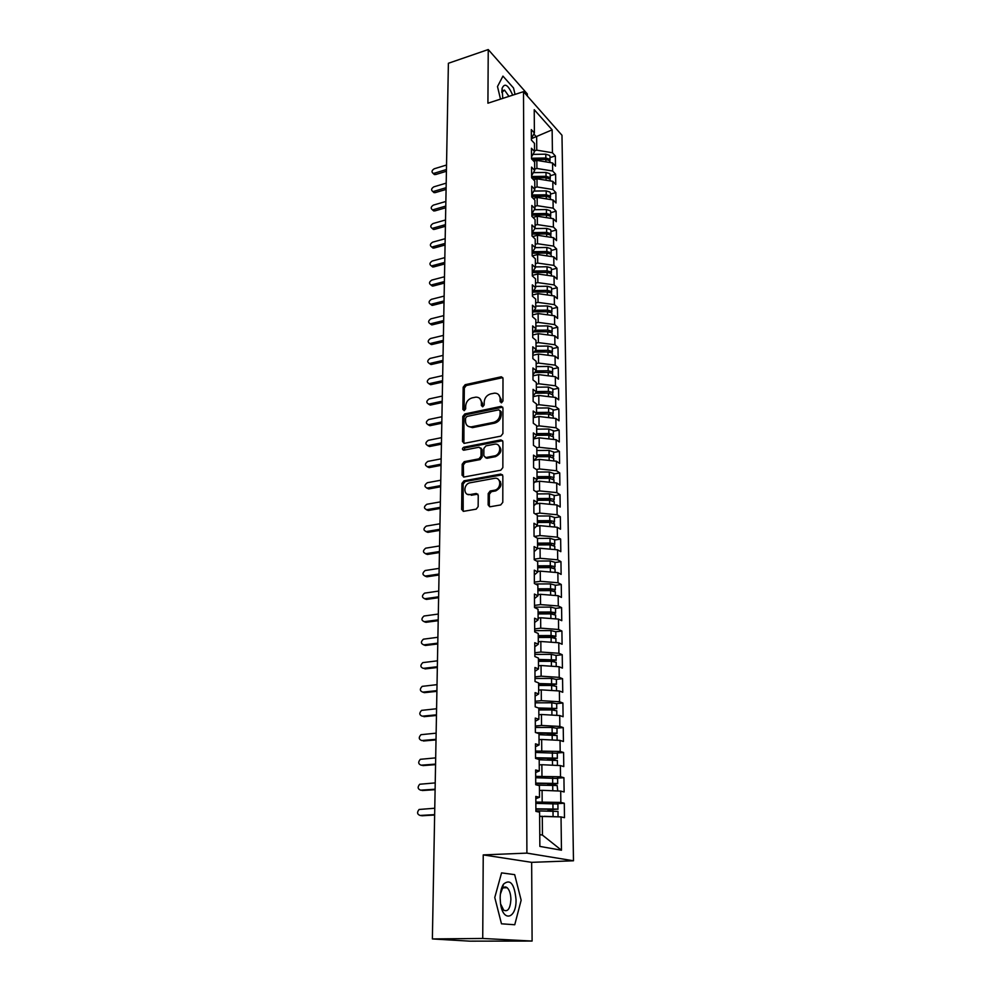 <?xml version="1.0" encoding="UTF-8"?>
<svg xmlns="http://www.w3.org/2000/svg" width="991" height="991" viewBox="0 0 991 991"><rect width="100%" height="100%" fill="white"/><g stroke="black" fill="none" stroke-linecap="round" stroke-linejoin="round"><path stroke-width="1.49" d="M501.533 402.792L502.957 400.996L502.994 378.488L501.322 376.778L465.151 384.706L463.169 387.208L462.884 409.444L464.246 410.633L465.659 408.862L465.683 405.963C466.117 401.813 468.248 399.125 472.088 397.887L475.928 397.131C479.322 397.18 481.143 399.014 481.391 402.643L481.366 405.554L482.766 406.744L484.178 404.96L484.19 402.049C484.611 397.862 486.754 395.149 490.656 393.91L494.571 393.142C498.002 393.204 499.848 395.037 500.121 398.667L500.108 401.603L501.533 402.792M488.142 504.865L490.198 506.748L500.703 504.939L502.796 502.326L502.846 475.928L500.765 474.082L463.999 480.833L461.955 483.397L461.633 509.436L463.627 511.319L476.213 509.151L478.145 506.587L478.244 495.339L476.213 493.481L470.056 494.571C463.131 496.082 463.206 483.868 470.093 482.79L494.41 478.356C501.372 476.77 501.57 488.972 494.571 490.211L490.198 490.991L488.204 493.568L488.142 504.865L489.678 506.76M527.348 96.028L527.336 93.959L488.241 49.55L448.39 63.275L432.373 938.935L469.759 941.153L532.105 941.054L531.659 862.343L573.479 860.783L526.902 853.115L483.236 854.911L482.728 938.465L432.373 938.935M488.241 49.55L487.919 103.2L523.496 91.668L526.902 853.115M500.851 436.127L502.908 433.538L502.945 408.106L501.149 406.36L464.804 413.941L462.797 416.455L462.487 441.577L464.345 443.336L500.851 436.127M502.895 441.701L502.858 467.616L500.789 470.205L464.048 477.005L462.066 475.197L462.202 464.209L464.234 461.657L478.938 458.845L480.994 456.281L481.044 449.01L479.124 447.214L463.714 450.224C461.979 449.518 462.017 448.514 463.8 447.201L500.95 439.905L502.895 441.701M573.479 860.783L561.984 135.272L523.496 91.668M531.374 138.703L552.136 129.846L534.223 109.679L534.397 133.005L531.312 129.61L531.374 140.028L534.483 143.385L534.545 151.598L531.436 148.266L531.51 158.795L534.62 162.103L534.682 170.402L531.56 167.12L531.634 177.773L534.768 181.019L534.83 189.405L531.696 186.197L531.771 196.974L534.917 200.145L534.979 208.63L531.82 205.484L531.894 216.372L535.066 219.494L535.128 228.079L531.956 224.982L532.031 236.007L535.214 239.054L535.276 247.738L532.093 244.715L532.167 255.851L535.363 258.849L535.425 267.632L532.217 264.659L532.303 275.944L535.512 278.867L535.586 287.749L532.353 284.851L532.44 296.247L535.673 299.109L535.735 308.09L532.489 305.265L532.576 316.798L535.834 319.598L535.896 328.678L532.638 325.928L532.712 337.597L535.982 340.309L536.057 349.501L532.774 346.825L532.861 358.631L536.143 361.281L536.218 370.572L532.923 367.971L532.997 379.925L536.304 382.489L536.379 391.903L533.059 389.364L533.146 401.454L536.478 403.944L536.552 413.47L533.208 411.017L533.294 423.256L536.639 425.672L536.713 435.309L533.356 432.931L533.443 445.318L536.812 447.647L536.887 457.408L533.505 455.117L533.592 467.653L536.973 469.895L537.06 479.768L533.654 477.563L533.74 490.248L537.147 492.416L537.233 502.412L533.815 500.282L533.901 513.127L537.32 515.209L537.407 525.329L533.963 523.285L534.05 536.292L537.506 538.274L537.58 548.519L534.124 546.574L534.211 559.754L537.679 561.637L537.766 572.005L534.285 570.159L534.372 583.488L537.865 585.285L537.94 595.789L534.446 594.043L534.533 607.545L538.051 609.242L538.125 619.87L534.607 618.211L534.694 631.886L538.237 633.484L538.311 644.249L534.768 642.701L534.867 656.55L538.423 658.049L538.509 668.95L534.942 667.5L535.029 681.523L538.609 682.91L538.695 693.96L535.103 692.622L535.202 706.831L538.807 708.107L538.893 719.293L535.276 718.066L535.375 732.46L538.993 733.625L539.092 744.959L535.45 743.845L535.549 758.425L539.191 759.478L539.29 770.961L535.635 769.957L535.735 784.736L539.401 785.665L539.488 797.297L535.809 796.417L535.908 811.394L539.6 812.199L539.86 846.413L561.463 850.216L561.03 816.918L539.637 816.386M552.136 129.846L552.433 152.763L536.763 150.149L534.533 150.818M550.017 157.557L555.356 155.971L552.433 152.763M555.356 155.971L555.493 166.141L552.569 162.97L552.668 171.022L536.911 168.458L534.682 169.114M550.24 175.741L555.604 174.181L552.668 171.022M555.604 174.181L555.753 184.462L552.805 181.341L552.904 189.492L537.06 186.965L534.818 187.621M550.463 194.112L555.864 192.588L552.904 189.492M555.864 192.588L556.001 202.982L553.04 199.922L553.151 208.16L537.221 205.682L534.967 206.314M550.686 212.693L556.112 211.194L553.151 208.16M556.112 211.194L556.261 221.711L553.288 218.701L553.399 227.026L537.37 224.598L535.103 225.217M550.922 231.485L556.372 230.011L553.399 227.026M556.372 230.011L556.521 240.64L553.535 237.691L553.635 246.102L537.531 243.724L535.251 244.331M551.145 250.475L556.645 249.026L553.635 246.102M556.645 249.026L556.793 259.766L553.783 256.88L553.895 265.402L537.692 263.061L535.4 263.656M551.38 269.663L556.905 268.251L553.895 265.402M556.905 268.251L557.053 279.115L554.031 276.291L554.142 284.9L537.853 282.608L535.549 283.191M551.615 289.075L557.177 287.7L554.142 284.9M557.177 287.7L557.326 298.687L554.279 295.925L554.403 304.621L538.026 302.391L535.697 302.961M551.863 308.709L557.45 307.359L554.403 304.621M557.45 307.359L557.599 318.47L554.539 315.77L554.65 324.577L538.187 322.385L535.858 322.942M552.098 328.554L557.722 327.241L554.65 324.577M557.722 327.241L557.871 338.476L554.799 335.838L554.91 344.744L538.361 342.613L536.007 343.146M552.346 348.621L557.995 347.345L554.91 344.744M557.995 347.345L558.156 358.705L555.059 356.141L555.183 365.146L538.522 363.065L536.168 363.598M552.594 368.925L558.28 367.686L555.183 365.146M558.28 367.686L558.428 379.169L555.332 376.679L555.443 385.784L538.695 383.765L536.329 384.273M552.842 389.451L558.565 388.249L555.443 385.784M558.565 388.249L558.726 399.869L555.604 397.453L555.716 406.657L538.869 404.7L536.478 405.183M553.102 410.224L558.85 409.048L555.716 406.657M558.85 409.048L559.011 420.803L555.864 418.462L555.988 427.778L539.054 425.87L536.651 426.353M553.35 431.221L559.135 430.094L555.988 427.778M559.135 430.094L559.296 441.986L556.149 439.719L556.273 449.146L539.228 447.3L536.812 447.759M553.61 452.478L559.432 451.388L556.273 449.146M559.432 451.388L559.593 463.416L556.422 461.211L556.546 470.762L539.414 468.966L536.416 469.523M553.882 473.971L559.729 472.918L556.546 470.762M559.729 472.918L559.89 485.095L556.707 482.976L556.831 492.626L539.587 490.904L535.809 491.561M554.142 495.723L560.026 494.707L556.831 492.626M560.026 494.707L560.2 507.02L556.992 504.989L557.115 514.763L539.773 513.103L535.128 513.871M554.415 517.723L560.336 516.757L557.115 514.763M560.336 516.757L560.51 529.219L557.276 527.274L557.4 537.159L539.959 535.561L534.322 536.453M554.687 539.996L560.646 539.067L557.4 537.159M560.646 539.067L560.819 551.677L557.574 549.819L557.698 559.816L540.145 558.292L534.211 559.184M554.96 562.529L560.956 561.649L557.698 559.816M560.956 561.649L561.129 574.408L557.871 572.637L557.995 582.758L540.343 581.308L534.36 582.151M555.233 585.334L561.265 584.492L557.995 582.758M561.265 584.492L561.439 597.412L558.168 595.727L558.292 605.972L540.541 604.597L534.521 605.39M555.517 608.412L561.587 607.619L558.292 605.972M561.587 607.619L561.761 620.7L558.466 619.102L558.602 629.483L540.727 628.17L534.682 628.913M534.694 630.648L551.021 630.586L555.802 631.738L561.909 631.032L558.602 629.483M561.909 631.032L562.095 644.261L558.775 642.763L558.912 653.267L540.925 652.041L534.843 652.735M534.855 654.407L551.293 654.357L556.087 655.435L562.231 654.729L558.912 653.267M562.231 654.729L562.417 668.12L559.085 666.72L559.221 677.361L541.136 676.196L535.004 676.853M556.385 679.368L562.566 678.711L559.221 677.361M562.566 678.711L562.752 692.275L559.395 690.975L559.531 701.752L541.334 700.674L535.165 701.269M556.657 703.598L562.9 703.003L559.531 701.752M562.9 703.003L563.086 716.741L559.717 715.539L559.853 726.44L541.544 725.449L535.338 725.994M556.905 728.137L563.235 727.592L559.853 726.44M563.235 727.592L563.433 741.503L560.039 740.401L560.175 751.451L535.499 751.029M557.103 752.999L563.582 752.491L560.175 751.451M563.582 752.491L563.78 766.576L560.361 765.585L560.51 776.771L535.673 776.374M557.202 778.17L563.929 777.712L560.51 776.771M563.929 777.712L564.127 791.97L560.695 791.091L560.844 802.413L535.846 802.053M557.165 803.664L564.288 803.243L560.844 802.413M564.288 803.243L564.486 817.686L561.03 816.918M539.488 797.297L535.821 798.672M539.773 834.595L542.449 835.103L542.3 816.237M542.449 835.103L561.463 850.216M539.29 770.961L535.648 772.534M542.176 801.682L542.077 790.31L539.438 790.484M560.695 791.091L542.077 790.31M539.092 744.959L535.474 746.718M541.966 775.941L541.866 764.718L539.24 764.916M560.361 765.585L541.866 764.718M538.893 719.293L535.301 721.237M541.755 750.534L541.656 739.459L539.042 739.67M560.039 740.401L541.656 739.459M538.695 693.96L535.128 696.078M541.544 725.449L541.445 714.499L538.856 714.746M559.717 715.539L541.445 714.499M538.509 668.95L534.967 671.241M541.334 700.674L541.247 689.86L538.67 690.12M559.395 690.975L541.247 689.86M538.311 644.249L534.793 646.714M541.136 676.196L541.036 665.531L538.485 665.816M559.085 666.72L541.036 665.531M538.125 619.87L534.632 622.497M540.925 652.041L540.838 641.499L538.299 641.796M558.775 642.763L540.838 641.499M537.94 595.789L534.471 598.576M540.727 628.17L540.64 617.765L538.113 618.087M558.466 619.102L540.64 617.765M537.766 572.005L534.31 574.953M540.541 604.597L540.454 594.315L537.94 594.65M558.168 595.727L540.454 594.315M537.58 548.519L534.161 551.615M540.343 581.308L540.256 571.15L537.754 571.51M557.871 572.637L540.256 571.15M537.407 525.329L534 528.575M540.145 558.292L540.07 548.258L537.419 548.667M557.574 549.819L540.07 548.258M537.233 502.412L533.852 505.806M539.959 535.561L539.884 525.651L536.49 526.196M557.276 527.274L539.884 525.651M537.06 479.768L533.691 483.298M539.773 513.103L539.699 503.304L535.648 503.985M556.992 504.989L539.699 503.304M536.887 457.408L533.542 461.075M539.587 490.904L539.513 481.217L534.892 482.047M556.707 482.976L539.513 481.217M553.424 436.882L548.878 435.21L536.713 435.309L533.393 439.112M539.414 468.966L539.327 459.403L534.199 460.357M556.422 461.211L539.327 459.403M536.552 413.47L533.257 417.409M539.228 447.3L539.154 437.836L533.567 438.926M556.149 439.719L539.154 437.836M536.379 391.903L533.108 395.966M539.054 425.87L538.968 416.517L533.257 417.682M555.864 418.462L538.968 416.517M536.218 370.572L532.96 374.759M538.869 404.7L538.794 395.459L533.108 396.648M555.604 397.453L538.794 395.459M536.057 349.501L532.824 353.812M538.695 383.765L538.621 374.623L532.972 375.862M555.332 376.679L538.621 374.623M535.896 328.678L532.687 333.1M538.522 363.065L538.447 354.035L532.836 355.311M555.059 356.141L538.447 354.035M535.735 308.09L532.539 312.636M538.361 342.613L538.286 333.682L532.7 334.983M554.799 335.838L538.286 333.682M535.586 287.749L532.402 292.395M538.187 322.385L538.113 313.565L532.563 314.89M554.539 315.77L538.113 313.565M535.425 267.632L532.278 272.389L548.258 272.451M538.026 302.391L537.952 293.658L532.427 295.033M554.279 295.925L537.952 293.658M535.276 247.738L532.142 252.606M537.853 282.608L537.791 273.987L532.291 275.387M554.031 276.291L537.791 273.987M535.128 228.079L532.006 233.046M537.692 263.061L537.63 254.526L532.241 255.938M553.783 256.88L537.63 254.526M534.979 208.63L531.882 213.709L546.45 213.499L550.265 214.651L550.476 216.385M537.531 243.724L537.469 235.276L532.625 236.576M553.535 237.691L537.469 235.276M534.83 189.405L531.746 194.583M537.37 224.598L537.308 216.249L532.985 217.438M553.288 218.701L537.308 216.249M534.682 170.402L531.622 175.667M537.221 205.682L537.147 197.42L533.294 198.51M553.04 199.922L537.147 197.42M534.545 151.598L531.498 156.95M537.06 186.965L536.998 178.801L533.579 179.792M552.805 181.341L536.998 178.801M534.397 133.005L531.374 138.455M536.911 168.458L536.837 160.381L533.839 161.273M552.569 162.97L536.837 160.381M482.728 938.465L532.105 941.054M497.494 86.539L500.505 99.125L497.494 86.539L502.945 76.109L497.494 86.539M513.524 87.988L502.945 76.109L513.524 87.988L515.047 94.405L513.524 87.988M531.659 862.343L483.236 854.911M514.676 874.644L501.57 872.873L494.769 897.487L501.483 923.81L514.75 924.752L521.155 900.212L514.676 874.644L521.155 900.212L514.75 924.752L501.483 923.81L494.769 897.487L501.57 872.873L514.676 874.644M536.763 150.149L536.651 137.092L533.839 134.02M501.297 402.817L501.248 399.484L498.498 394.517M479.755 398.444L482.53 403.436L482.567 406.768M502.809 377.633L466.303 385.524L464.321 388.026L464.11 410.658M502.722 407.177L465.968 414.721L463.961 417.236L463.912 443.349M500.096 411.054L498.82 409.828L466.947 416.443L465.547 418.214L465.51 421.286C465.77 425.089 467.69 426.948 471.27 426.873L493.555 422.364C497.494 421.138 499.675 418.413 500.083 414.164L500.096 411.054L501.223 411.847L500.021 410.621M468.433 426.44L472.434 427.641L471.803 426.787M501.223 411.847L501.211 414.956C500.802 419.193 498.634 421.931 494.695 423.145L472.967 427.555M480.771 447.957L482.196 449.753L482.146 457.024L480.102 459.589L465.411 462.388L463.379 464.928L463.553 477.03M502.623 440.673L464.977 447.944L463.652 450.236M494.385 455.91C501.285 454.869 501.57 442.878 494.682 444.179L485.924 445.888L483.881 448.452L483.831 455.736L485.801 457.545L494.385 455.91L495.537 456.64C501.508 453.37 502.462 449.58 498.399 445.269M485.28 457.557L486.965 458.276L485.85 457.532M495.537 456.64L487.015 458.263M498.25 479.334C502.511 483.583 501.669 487.448 495.723 490.904L491.363 491.685L489.368 494.261L489.306 505.534M467.603 494.373L470.056 494.571M477.897 494.15L471.233 495.265M502.511 474.788L465.163 481.539L463.144 484.091L463.193 511.344M550.005 156.541L549.559 155.414L545.793 154.187L532.96 154.385M531.498 158.226L545.843 158.003L549.596 159.229L549.844 160.988M532.328 159.662L545.855 159.464L549.621 160.678L550.067 161.793M446.532 165.026L434.244 168.78C431.766 170.378 431.37 171.889 433.055 173.326L434.145 173.276L435.545 174.577L433.476 173.71M446.408 171.27L435.545 174.577M446.445 169.535L434.145 173.276M550.228 174.75L549.77 173.648L546.004 172.446L533.381 172.632M531.622 176.509L546.041 176.299L549.819 177.5L550.055 179.247M531.833 177.984L546.053 177.773L549.844 178.975L550.29 180.077M550.513 198.547L550.067 197.469L546.264 196.292L531.758 196.491L546.611 196.292M550.451 193.171L549.993 192.081L546.202 190.891L533.839 191.077M531.746 195.004L546.239 194.793L550.042 195.983L550.265 197.717M531.882 215.134L547.143 215.022M550.674 211.777L550.228 210.711L546.4 209.547L534.31 209.72M531.882 215.196L546.462 214.997L550.29 216.162L550.748 217.215M532.018 234.012L547.552 233.95M550.909 230.593L550.451 229.553L546.611 228.413L534.818 228.574M532.291 232.588L546.66 232.402L550.5 233.542L550.686 235.251M532.018 234.111L546.673 233.926L550.513 235.053L550.971 236.093M446.198 183.149L433.847 186.841C431.333 188.463 430.949 189.999 432.695 191.436L433.748 191.387L435.148 192.65L433.079 191.771M446.086 189.417L435.148 192.65M446.111 187.708L433.748 191.387M445.863 201.47L433.439 205.087C430.899 206.747 430.528 208.296 432.349 209.733L434.764 210.934L432.671 210.018M445.739 207.751L434.764 210.934M445.777 206.078L433.34 209.683M445.516 219.977L433.042 223.532C430.453 225.23 430.106 226.803 432.002 228.227L434.368 229.404L432.262 228.463M445.405 226.282L434.368 229.404M445.442 224.647L432.943 228.178M445.182 238.695L432.633 242.176C430.007 243.922 429.673 245.495 431.642 246.932L433.959 248.072L431.853 247.118M445.058 245.025L433.959 248.072M445.095 243.414L432.534 246.87M512.681 95.173C508.148 84.792 504.617 82.55 502.078 88.422L502.771 98.382M508.953 96.375L504.506 90.094L501.842 92.423M516.038 899.679C514.453 883.774 510.266 878.596 503.502 884.158C501.359 887.478 500.244 892.111 500.158 898.044L500.517 903.383C502.821 922.633 516.559 918.868 516.038 899.679M500.604 903.916L503.725 910.184C507.875 912.092 510.266 908.536 510.91 899.494C510.761 893.919 509.51 889.992 507.157 887.725C505.422 886.4 503.8 886.784 502.288 888.877L500.368 894.204M532.142 253.089L547.912 253.101M551.132 249.621L550.686 248.605L546.821 247.477L535.276 247.626M532.724 251.689L546.871 251.516L550.723 252.631L550.909 254.328M532.142 253.238L546.883 253.052L550.748 254.167L551.207 255.183M444.835 257.623L432.225 261.029C429.549 262.801 429.239 264.411 431.283 265.836L431.444 265.96M444.711 263.953L433.562 266.951M444.748 262.38L432.113 265.774M551.368 268.858L550.909 267.855L547.032 266.765L535.425 266.901M533.195 271.001L547.082 270.84L550.959 271.93L551.12 273.627M532.278 272.575L547.094 272.389L550.984 273.479L551.442 274.47M536.02 272.525L536.825 272.314M532.762 291.874L548.58 292.023M551.615 288.307L551.145 287.328L547.243 286.25L535.574 286.387M533.678 290.536L547.292 290.375L551.194 291.441L551.33 293.125M532.601 292.122L547.305 291.949L551.219 293.014L551.677 293.98M535.4 292.085L536.416 291.825M533.282 311.595L548.878 311.806M551.851 307.966L551.38 307.012L547.466 305.959L535.722 306.095M534.199 310.282L547.515 310.133L551.442 311.174L551.541 312.846M533.071 311.892L547.528 311.719L551.454 312.76L551.925 313.713M534.706 311.868L535.97 311.558M533.827 331.527L549.175 331.812M552.098 327.86L551.628 326.919L547.689 325.903L535.883 326.027M534.756 330.251L547.726 330.114L551.677 331.13L551.752 332.79M533.579 331.874L547.75 331.725L551.702 332.741L552.16 333.67M533.951 331.874L535.474 331.514M444.488 276.749L431.803 280.081C429.091 281.902 428.793 283.513 430.924 284.937L431.023 285.012M444.364 283.104L433.154 286.027M444.402 281.555L431.704 284.875M444.129 296.086L431.382 299.344C428.62 301.202 428.36 302.837 430.565 304.249L430.602 304.274M444.018 302.466L432.733 305.315M444.042 300.954L431.271 304.187M443.77 315.634L430.961 318.817C428.162 320.725 427.901 322.385 430.205 323.784L431.68 324.887L430.181 323.784M443.658 322.038L432.311 324.825M443.683 320.564L430.85 323.723M443.411 335.404L430.528 338.513C427.678 340.458 427.455 342.143 429.846 343.53L431.32 344.595L429.772 343.518M443.299 341.821L431.89 344.534M443.324 340.384L430.416 343.468M534.409 351.694L549.448 352.04M552.334 347.965L551.876 347.061L547.899 346.057L536.032 346.181M535.351 350.455L547.949 350.319L551.925 351.322L551.962 352.969M534.112 352.09L547.973 351.954L551.937 352.945L552.408 353.837M535.041 372.083L549.708 372.505M552.582 368.305L552.111 367.426L548.122 366.447L536.193 366.571M535.982 370.882L548.172 370.758L552.173 371.724L552.656 374.251M534.694 372.542L548.196 372.405L552.185 373.372M535.722 392.721L549.955 393.192M552.842 388.881L548.357 387.072L536.342 387.184M536.379 391.544L548.407 391.433L552.421 392.374L552.383 393.997M535.313 393.216L548.419 393.105L552.916 394.889M536.453 413.581L550.191 414.114M553.089 409.692L548.58 407.933L536.503 408.044M536.54 412.454L548.63 412.343L552.668 413.259L552.582 414.87M535.982 414.139L548.655 414.027L553.164 415.762M536.713 434.69L548.853 434.591L550.401 435.284M553.35 430.738L548.816 429.041L536.664 429.14M536.701 433.6L548.865 433.501L552.928 434.392L552.78 435.978M443.051 355.397L430.094 358.42C427.208 360.427 426.997 362.111 429.487 363.486L430.974 364.539L429.351 363.486M442.927 361.826L431.469 364.477M442.952 360.427L429.983 363.437M442.68 375.614L429.648 378.55C426.712 380.606 426.539 382.315 429.115 383.678L430.614 384.694L428.93 383.666M442.556 382.068L431.035 384.632M442.581 380.705L429.537 383.616M442.308 396.066L429.202 398.915C426.229 401.021 426.08 402.755 428.744 404.08L430.255 405.071L428.508 404.08M442.184 402.532L430.59 405.022M442.209 401.206L429.091 404.043M441.924 416.74L428.756 419.503C425.734 421.671 425.61 423.417 428.372 424.73L429.883 425.684L428.087 424.73M441.8 423.231L430.156 425.647M441.825 421.943L428.645 424.693M441.54 437.663L428.298 440.326C425.238 442.556 425.127 444.315 428.001 445.603L429.524 446.532L427.666 445.616M441.429 444.166L429.71 446.495M441.441 442.927L428.186 445.578M536.874 456.058L549.076 455.959L550.587 456.702M553.61 452.032L549.051 450.385L536.825 450.484M536.862 454.993L549.101 454.906L553.189 455.761L552.978 457.334M536.874 456.727L549.113 456.628L553.684 458.251M441.156 458.821L427.839 461.397C424.73 463.677 424.656 465.46 427.616 466.711L429.153 467.616L427.232 466.736M441.032 465.349L429.252 467.591M441.057 464.147L427.716 466.699M537.035 477.662L549.324 477.575L550.748 478.368M553.87 473.574L549.287 471.989L536.998 472.075M537.035 476.646L549.336 476.56L553.449 477.377L553.151 478.95M537.048 478.393L549.361 478.306L553.944 479.867M440.76 480.226L427.369 482.704C424.222 485.045 424.173 486.841 427.232 488.067L428.793 488.935L426.799 488.105M500.48 481.589L499.675 481.576M440.648 486.767L428.793 488.935L427.232 488.067L440.661 485.615M537.209 499.526L549.559 499.452L550.847 500.282M554.142 495.376L549.522 493.84L537.159 493.927M537.196 498.547L549.571 498.461L553.709 499.266L553.325 500.814M537.209 500.306L549.596 500.232L554.217 501.743M440.363 501.88L426.861 504.27C423.714 506.649 423.69 508.457 426.787 509.684L428.335 510.514L426.365 509.721M440.252 508.433L428.335 510.514M440.264 507.33L426.787 509.684M537.37 521.65L549.807 521.576L551.256 521.848L550.872 522.455M554.403 517.426L549.77 515.964L537.333 516.038M537.37 520.709L549.819 520.634L553.981 521.402L554.465 521.972L553.474 522.938M537.382 522.492L549.844 522.418L554.489 523.867M439.967 523.781L426.291 526.097C423.219 528.525 423.219 530.346 426.303 531.56L427.864 532.353L425.932 531.585M439.843 530.358L427.864 532.353M439.868 529.293L426.303 531.56M537.543 544.034L550.042 543.972L551.677 544.418L550.723 544.889M554.675 539.748L550.017 538.336L537.506 538.41M537.543 543.142L550.067 543.068L554.242 543.799L554.737 544.356L553.597 545.323M537.556 544.951L550.092 544.877L554.762 546.264M439.558 545.942L425.721 548.172C422.711 550.649 422.748 552.482 425.82 553.684L427.394 554.452L425.486 553.709M439.447 552.544L427.394 554.452M439.459 551.529L425.82 553.684M537.717 566.691L550.29 566.629L551.937 567.063L550.315 567.608L555.034 568.933M554.96 562.331L550.265 560.98L536.614 561.055M537.717 565.836L550.315 565.774L554.526 566.48L555.01 567.001L553.696 567.979M537.729 567.67L550.339 567.608L550.389 572.005M439.149 568.376L425.151 570.519C422.203 573.033 422.265 574.879 425.325 576.081L426.91 576.799L425.04 576.105M439.025 574.991L426.91 576.799M439.05 574.024L425.325 576.081M537.89 589.62L550.55 589.571L552.198 589.979L549.72 590.611M555.233 585.185L550.513 583.91L535.313 583.972M537.89 588.815L550.562 588.753L554.799 589.422L555.294 589.918L553.746 590.909M537.902 590.661L550.587 590.599L555.319 591.862M438.74 591.07L424.569 593.138C421.695 595.678 421.782 597.548 424.829 598.737L426.427 599.419L424.594 598.75M438.617 597.709L426.427 599.419M438.629 596.793L424.829 598.737M538.076 612.834L550.798 612.785L552.47 613.169L549.002 613.9M555.517 608.313L550.773 607.111L534.533 607.173M538.063 612.066L550.823 612.017L555.084 612.649L555.579 613.119L553.721 614.11M538.088 613.937L550.847 613.887L555.604 615.077M438.319 614.048L423.987 616.018C421.175 618.607 421.286 620.49 424.334 621.667L425.932 622.311L424.148 621.679M438.195 620.7L425.932 622.311M438.208 619.833L424.334 621.667M538.249 636.321L551.058 636.284L552.73 636.643L551.814 637.015L548.134 637.461M538.249 635.603L551.083 635.553L555.356 636.148L555.864 636.594L553.573 637.597M538.262 637.498L551.107 637.448L555.889 638.576M437.886 637.287L423.392 639.183C420.642 641.796 420.791 643.692 423.826 644.868L425.436 645.475L423.702 644.881M437.774 643.964L425.436 645.475M437.787 643.147L423.826 644.868M538.435 660.105L552.829 660.266L547.106 661.319M538.435 659.424L555.654 659.956L553.201 661.381M538.447 661.344L551.368 661.307L556.174 662.36M437.465 660.824L422.798 662.62C420.11 665.283 420.283 667.191 423.306 668.355L423.244 668.355M437.341 667.513L424.928 668.925M437.353 666.745L423.306 668.355M538.621 684.174L553.102 684.335L546.921 685.475M556.385 679.43L551.553 678.426L535.016 678.463M538.621 683.555L555.939 684.038L552.482 685.475M538.633 685.487L551.628 685.462L556.471 686.441M437.031 684.645L422.191 686.354C419.577 689.042 419.775 690.962 422.785 692.127L424.421 692.659L422.785 692.127L436.92 690.64M436.907 691.346L424.421 692.659M538.807 708.553L553.374 708.701L546.97 709.928M556.682 703.721L551.814 702.792L535.177 702.83M538.423 707.97L556.236 708.441L551.021 709.928M538.819 709.94L551.9 709.915L556.769 710.832M551.9 709.915L551.9 715.093L554.886 715.267M436.585 708.751L421.584 710.374C419.032 713.099 419.267 715.031 422.265 716.183L422.377 716.22M436.461 715.477L423.913 716.679M436.474 714.821L422.265 716.183M537.791 733.241L553.659 733.377L547.094 734.69M556.979 728.323L552.086 727.468L535.338 727.481M536.143 732.708L556.533 733.129L554.341 734.232L549.138 734.69M539.005 734.69L557.066 735.508M555.951 740.19L550.736 739.93M436.139 733.167L420.964 734.69C418.487 737.44 418.747 739.397 421.732 740.537L421.968 740.611M436.015 739.905L423.392 740.995M436.028 739.311L421.732 740.537M535.549 758.226L553.944 758.363L547.255 759.763M557.289 753.234L535.512 752.466M535.549 757.743L556.831 758.14L554.626 759.131L547.676 759.23M539.203 759.763L557.376 760.506M556.793 765.424L549.187 765.064M435.681 757.88L420.357 759.304C417.942 762.091 418.214 764.061 421.187 765.201L421.571 765.3M435.557 764.643L422.86 765.609M435.569 764.098L421.187 765.201M535.722 783.534L554.229 783.67L548.308 784.315L547.453 785.157M557.599 778.455L535.685 777.749M535.722 783.101L557.14 783.472L554.923 784.352L547.899 784.463M537.357 785.145L557.165 785.516L557.747 790.967M557.499 790.954L547.106 790.521M435.235 782.902L419.726 784.24C417.372 787.052 417.682 789.034 420.642 790.174L421.163 790.285M435.111 789.678L422.327 790.533M435.111 789.208L420.642 790.174M535.896 809.164L554.514 809.288L548.568 809.858L547.676 810.873M557.908 803.998L535.858 803.367M535.896 808.792L557.45 809.127L548.122 810.006M535.908 810.861L557.995 811.418L558.057 816.819L544.195 816.311M541.086 816.299L539.637 816.299M434.764 808.235L419.106 809.474C416.815 812.323 417.137 814.317 420.085 815.457L420.766 815.581M434.64 815.036L421.782 815.779M434.653 814.627L420.085 815.457M501.248 399.484L500.121 398.667M482.518 406.347L481.366 405.554M482.53 403.436L481.391 402.643M464.048 410.237L462.884 409.444M464.321 388.026L463.169 387.208M466.303 385.524L465.151 384.706M502.09 377.658L500.975 376.828M501.235 402.408L500.108 401.603M463.652 442.32L462.487 441.577M463.961 417.236L462.797 416.455M465.968 414.721L464.804 413.941M502.041 407.19L500.913 406.384M494.695 423.145L493.555 422.364M501.211 414.956L500.083 414.164M463.243 475.903L462.066 475.197M463.379 464.928L462.202 464.209M465.411 462.388L464.234 461.657M480.102 459.589L478.938 458.845M482.146 457.024L480.994 456.281M482.196 449.753L481.044 449.01M464.977 447.944L463.8 447.201M501.979 440.685L500.839 439.93M489.368 494.261L488.204 493.568M491.437 491.672L490.272 490.979M495.512 490.954L494.36 490.248M477.389 494.162L476.213 493.481M462.822 510.105L461.633 509.436M463.144 484.091L461.955 483.397M465.188 481.539L463.999 480.833L465.163 481.539M501.917 474.813L500.765 474.082M545.855 159.464L545.88 161.867M545.793 154.187L545.843 158.003M546.053 177.773L546.078 180.263M546.004 172.446L546.041 176.299M546.264 196.292L546.289 198.857M546.202 190.891L546.239 194.793M546.462 214.997L546.499 217.661M546.4 209.547L546.45 213.499M546.673 233.926L546.698 236.663M546.611 228.413L546.66 232.402M546.883 253.052L546.908 255.876M546.821 247.477L546.871 251.516M547.094 272.389L547.131 275.312M547.032 266.765L547.082 270.84M547.305 291.949L547.342 294.959M547.243 286.25L547.292 290.375M547.528 311.719L547.565 314.828M547.466 305.959L547.515 310.133M547.75 331.725L547.788 334.921M547.689 325.903L547.726 330.114M547.973 351.954L548.011 355.249M547.899 346.057L547.949 350.319M548.196 372.405L548.234 375.812M548.122 366.447L548.172 370.758M548.419 393.105L548.457 396.598M548.357 387.072L548.407 391.433M548.655 414.027L548.692 417.632M548.58 407.933L548.63 412.343M548.878 435.21L548.927 438.914M548.816 429.041L548.865 433.501M549.113 456.628L549.163 460.443M549.794 456.009L549.794 456.64M549.051 450.385L549.101 454.906M497.569 455.538L497.569 454.212M549.361 478.306L549.398 482.233M550.03 477.625L550.042 478.319M549.287 471.989L549.336 476.56M549.596 500.232L549.646 504.27M550.278 499.501L550.29 500.244M549.522 493.84L549.571 498.461M549.844 522.418L549.881 526.58M550.525 521.625L550.538 522.43M549.77 515.964L549.819 520.634M550.092 544.877L550.129 549.15M550.773 544.009L550.785 544.877M550.017 538.336L550.067 543.068M551.033 566.679L551.033 567.496M550.265 560.98L550.315 565.774M550.587 590.599L550.637 595.12M551.281 589.608L551.293 590.388M550.513 583.91L550.562 588.753M550.847 613.887L550.897 618.533M551.541 612.822L551.553 613.565M550.773 607.111L550.823 612.017M551.107 637.448L551.157 642.23M551.801 636.321L551.814 637.015M551.021 630.586L551.083 635.553M551.368 661.307L551.417 666.212M552.074 660.105L552.074 660.762M551.293 654.357L551.343 659.387M551.628 685.462L551.69 690.504M551.553 678.426L551.603 683.517M547.577 709.606L548.494 709.928M551.814 702.792L551.876 707.958M547.812 734.195L549.274 734.665M552.173 734.678L552.222 739.918M552.086 727.468L552.148 732.696M548.06 759.094L549.522 759.527M552.445 759.763L552.507 765.064M552.359 752.454L552.421 757.743M548.308 784.315L549.782 784.699M552.718 785.157L552.78 790.533M552.644 777.762L552.705 783.113M548.568 809.858L550.042 810.18M553.003 810.873L553.065 816.311M552.928 803.379L552.978 808.805M502.437 377.608L501.322 376.778M502.276 407.152L501.149 406.36M472.434 427.641L471.27 426.873M486.965 458.276L485.801 457.545M502.09 440.673L500.95 439.905M491.363 491.685L490.198 490.991M495.723 490.904L494.571 490.211M550.005 156.355L550.042 160.158M550.067 161.607L550.079 162.561M433.055 173.326L434.454 174.614M550.216 174.565L550.265 178.417M550.29 179.891L550.302 180.944M550.451 192.985L550.488 196.875M550.513 198.361L550.525 199.525M550.674 211.603L550.723 215.542M550.736 217.041L550.761 218.305M550.909 230.42L550.946 234.409M550.971 235.92L550.984 237.307M432.695 191.436L434.108 192.7M432.349 209.733L433.761 210.984M432.002 228.227L433.426 229.454M431.642 246.932L433.079 248.134M501.867 92.299L502.078 88.422M501.818 90.974L504.506 90.094M502.288 888.877L503.502 884.158M501.706 887.886L507.157 887.725M551.132 249.447L551.182 253.473M551.207 255.009L551.219 256.508M431.283 265.836L432.733 267.013M551.368 268.685L551.417 272.76M551.442 274.309L551.454 275.932M551.603 288.146L551.653 292.258M551.677 293.819L551.702 295.566M551.851 307.817L551.9 311.967M551.913 313.552L551.937 315.423M552.086 327.699L552.148 331.911M552.16 333.509L552.185 335.503M430.924 284.937L432.386 286.089M430.565 304.249L432.026 305.377M430.205 323.784L431.68 324.887M429.846 343.53L431.32 344.595M552.334 347.816L552.383 352.065M552.408 353.688L552.433 355.806M552.582 368.156L552.644 372.467M552.656 374.103L552.681 376.357M552.842 388.732L552.891 393.093M552.904 394.752L552.941 397.131M553.089 409.556L553.139 413.953M553.164 415.625L553.201 418.152M553.35 430.602L553.399 435.061M553.424 436.758L553.461 439.422M429.487 363.486L430.974 364.539M429.115 383.678L430.614 384.694M428.744 404.08L430.255 405.071M428.372 424.73L429.883 425.684M428.001 445.603L429.524 446.532M553.61 451.908L553.659 456.405M553.684 458.127L553.721 460.926M427.616 466.711L429.153 467.616M553.87 473.45L553.932 478.009M553.944 479.743L553.981 482.704M554.142 495.252L554.192 499.86M554.217 501.619L554.254 504.729M554.403 517.314L554.465 521.972M554.489 523.756L554.526 527.014M554.675 539.637L554.737 544.356M554.762 546.152L554.799 549.571M554.96 562.219L555.01 567.001M555.034 568.822L555.084 572.402M555.233 585.086L555.294 589.918M555.319 591.763L555.356 595.504M555.517 608.226L555.579 613.119M555.604 614.99L555.641 618.892M555.802 631.639L555.864 636.594M555.889 638.489L555.939 642.564M556.087 655.348L556.149 660.365M556.174 662.285L556.224 666.534M556.385 679.355L556.447 684.434M556.471 686.367L556.521 690.801M556.682 703.647L556.744 708.788M556.769 710.758L556.818 715.378M547.887 709.928L547.255 709.705M556.979 728.261L557.041 733.464M557.066 735.446L557.128 740.252M548.642 734.69L547.466 734.306M557.289 753.172L557.351 758.437M557.376 760.456L557.438 765.448M557.599 778.393L557.66 783.732M557.908 803.949L557.97 809.35"/></g></svg>
